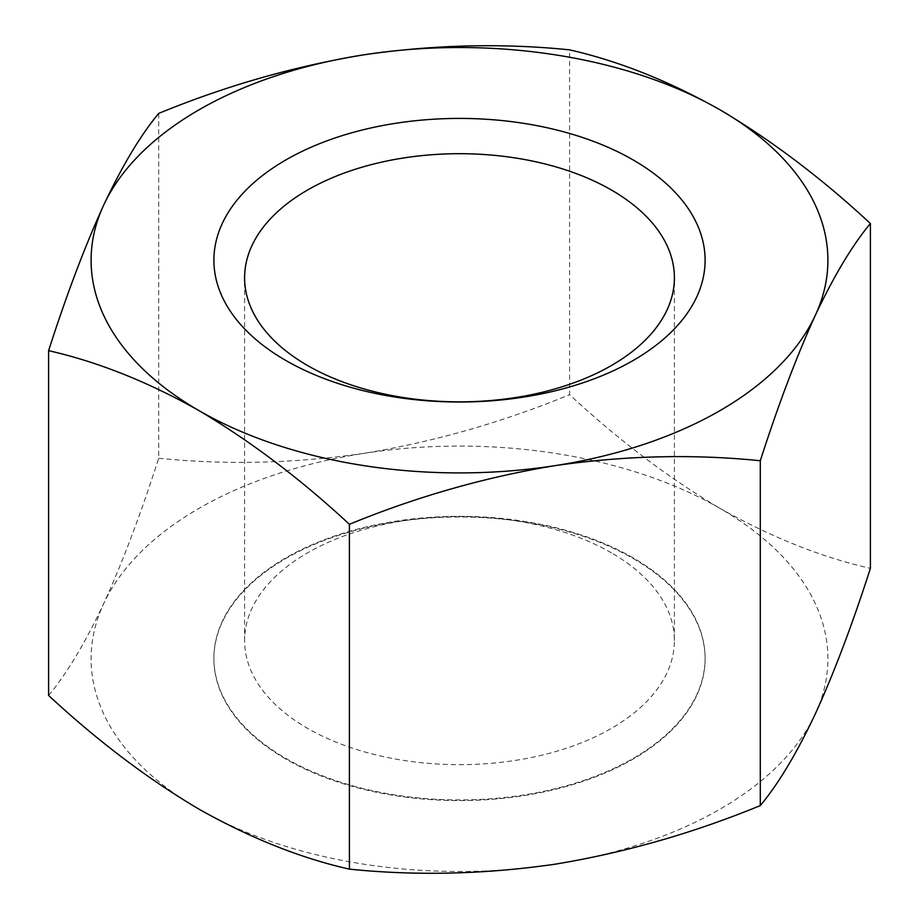 <?xml version="1.0" encoding="UTF-8"?>
<svg xmlns="http://www.w3.org/2000/svg" width="919" height="919" viewBox="0 0 919 919"><rect width="100%" height="100%" fill="white"/><g stroke="black" fill="none" stroke-linecap="round" stroke-linejoin="round"><path stroke-width="0.69" stroke-dasharray="4.59 3.45" d="M633.168 557.879A245.603 141.802 0 0 0 365.509 527.138A245.603 141.802 0 0 0 213.897 658.142A245.603 141.802 0 0 0 285.832 758.405A245.603 141.802 0 0 0 553.491 789.145A245.603 141.802 0 0 0 705.103 658.142A245.603 141.802 0 0 0 633.168 557.879M285.832 759.048A245.603 141.802 180 0 1 213.897 658.785A245.603 141.802 180 0 1 365.509 527.782A245.603 141.802 180 0 1 633.168 558.511A245.603 141.802 180 0 1 705.103 658.785A245.603 141.802 180 0 1 553.491 789.789A245.603 141.802 180 0 1 285.832 759.048M611.457 552.859A214.897 124.076 0 0 0 377.261 525.967A214.897 124.076 0 0 0 244.603 640.589A214.897 124.076 0 0 0 307.543 728.319A214.897 124.076 0 0 0 541.739 755.223A214.897 124.076 0 0 0 674.397 640.589A214.897 124.076 0 0 0 611.457 552.859M48.604 695.476C66.57 673.96 84.927 643.38 103.652 603.726A368.404 212.691 180 0 0 198.998 809.179A368.404 212.691 0 0 0 554.846 864.228A368.404 212.691 180 0 0 815.348 713.833A368.404 212.691 180 0 0 720.002 508.379C771.558 537.362 821.689 557.351 870.396 568.344M158.7 113.416L158.7 458.248C140.768 514.077 122.422 562.566 103.652 603.726A368.404 212.691 180 0 1 364.154 453.331A368.404 212.691 180 0 1 720.002 508.379C669.066 478.305 618.935 440.408 569.596 394.688L569.596 49.856M158.7 458.248C225.787 465.083 294.264 463.44 364.154 453.331C434.205 441.775 502.682 422.223 569.596 394.688M213.897 658.785L213.897 658.142M244.603 640.589L244.603 277.768M674.397 640.589L674.397 277.768M705.103 658.785L705.103 658.142"/><path stroke-width="1.38" d="M633.168 159.952A245.603 141.802 0 0 0 285.832 159.952A245.603 141.802 0 0 0 285.832 360.489A245.603 141.802 0 0 0 633.168 360.489A245.603 141.802 0 0 0 633.168 159.952M307.543 365.509A214.897 124.076 180 0 1 244.603 277.768A214.897 124.076 180 0 1 377.261 163.145A214.897 124.076 180 0 1 611.457 190.038A214.897 124.076 180 0 1 674.397 277.768A214.897 124.076 180 0 1 541.739 392.402A214.897 124.076 180 0 1 307.543 365.509M349.404 869.144C300.685 858.151 250.554 838.162 198.998 809.179C148.062 779.094 97.931 741.196 48.604 695.476L48.604 350.656C66.57 294.712 84.927 246.223 103.652 205.167A368.404 212.691 0 0 0 198.998 410.621A368.404 212.691 0 0 0 554.846 465.669A368.404 212.691 0 0 0 815.348 315.274A368.404 212.691 0 0 0 720.002 109.82A368.404 212.691 0 0 0 364.154 54.772A368.404 212.691 0 0 0 103.652 205.167C122.422 165.454 140.768 134.863 158.7 113.416C225.787 85.835 294.264 66.283 364.154 54.772C434.205 44.663 502.682 43.021 569.596 49.856C618.935 61.102 669.066 81.09 720.002 109.82C771.558 140.366 821.689 178.275 870.396 223.524C852.43 245.04 834.073 275.62 815.348 315.274C796.578 356.434 778.232 404.923 760.3 460.752C693.213 453.917 624.736 455.56 554.846 465.669C484.795 477.225 416.318 496.777 349.404 524.312L349.404 869.144C416.318 875.979 484.795 874.337 554.846 864.228C624.736 852.717 693.213 833.165 760.3 805.584L760.3 460.752M760.3 805.584C778.232 784.137 796.578 753.546 815.348 713.833C834.073 672.777 852.43 624.288 870.396 568.344L870.396 223.524M48.604 350.656C97.931 361.891 148.062 381.879 198.998 410.621C250.554 441.166 300.685 479.063 349.404 524.312"/></g></svg>
